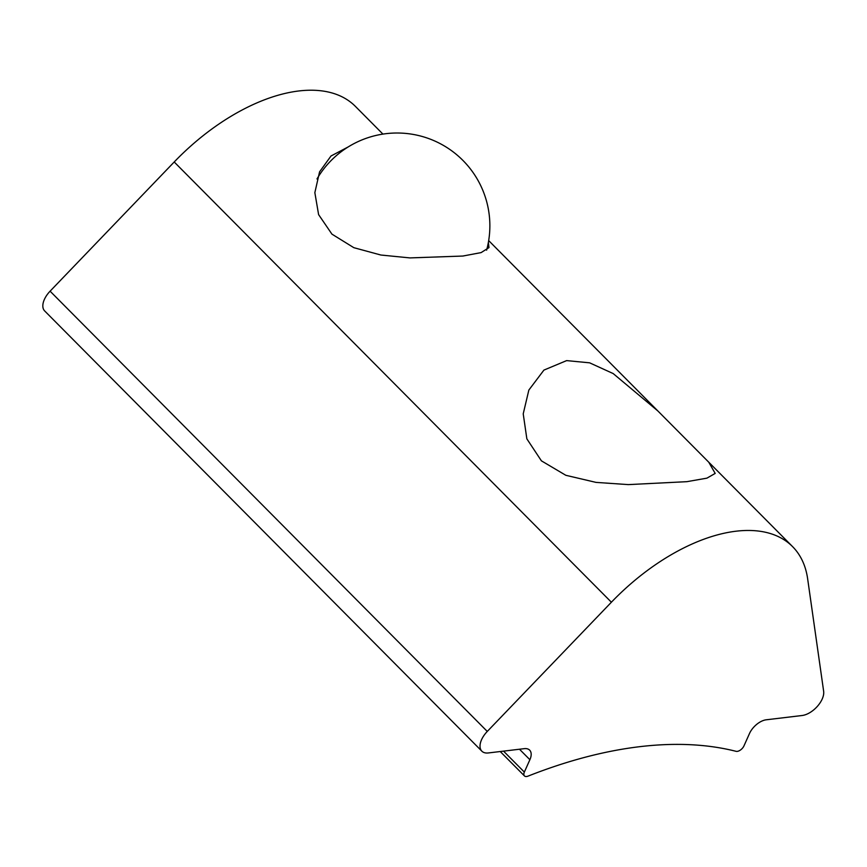 <?xml version="1.0" encoding="UTF-8"?>
<svg xmlns="http://www.w3.org/2000/svg" width="867" height="867" viewBox="0 0 867 867"><rect width="100%" height="100%" fill="white"/><g stroke="black" fill="none" stroke-linecap="round" stroke-linejoin="round"><path stroke-width="1.3" d="M566.639 360.607L543.923 370.09L528.848 390.063L523.224 413.841L526.854 438.843L541.409 460.843L565.837 475.3L596.019 482.388L628.304 484.61L686.87 481.673L706.919 478.15L715.188 473.415L708.729 462.176L657.847 410.947L613.197 373.579L589.625 362.829L566.639 360.607M348.079 146.989L330.988 156.006L319.576 171.829L314.851 192.658L318.601 214.604L331.931 234.133L353.834 247.68L380.895 255.028L409.961 257.911L462.815 256.047L481.12 252.6L488.977 247.604L488.37 242.424M823.65 691.292A18.554 10.187 -44.8 0 1 822.187 699.051A18.554 10.187 -44.8 0 1 802.094 715.513L766.244 719.794A15.465 8.486 135.2 0 0 749.5 733.515L743.962 745.891A6.188 3.392 -44.8 0 1 736.061 751.321A494.884 271.707 135.2 0 0 528.014 776.138A6.188 3.392 -44.8 0 1 524.448 775.922A6.188 3.392 -44.8 0 1 524.351 772.096L529.889 759.709A15.465 8.486 135.2 0 0 529.661 750.15A15.465 8.486 135.2 0 0 524.221 748.665L488.37 752.946A18.554 10.187 -44.8 0 1 481.846 751.169A18.554 10.187 -44.8 0 1 487.276 731.434L611.398 602.218A160.839 88.304 -44.8 0 1 792.579 546.622A160.839 88.304 -44.8 0 1 807.643 578.798L823.65 691.292M481.846 751.169L44.661 310.928A18.554 10.187 -44.8 0 1 50.091 291.182L174.213 161.977A160.839 88.304 -44.8 0 1 355.394 106.381L382.911 134.082M611.398 602.218L174.213 161.977M487.276 731.434L50.091 291.182M529.889 759.709L519.485 749.24M524.351 772.096L503.543 751.136M792.579 546.622L708.729 462.176M657.847 410.947L488.685 240.603M524.448 775.922L500.226 751.537M486.615 250.162A92.791 92.791 0 0 0 316.986 178.949"/></g></svg>
